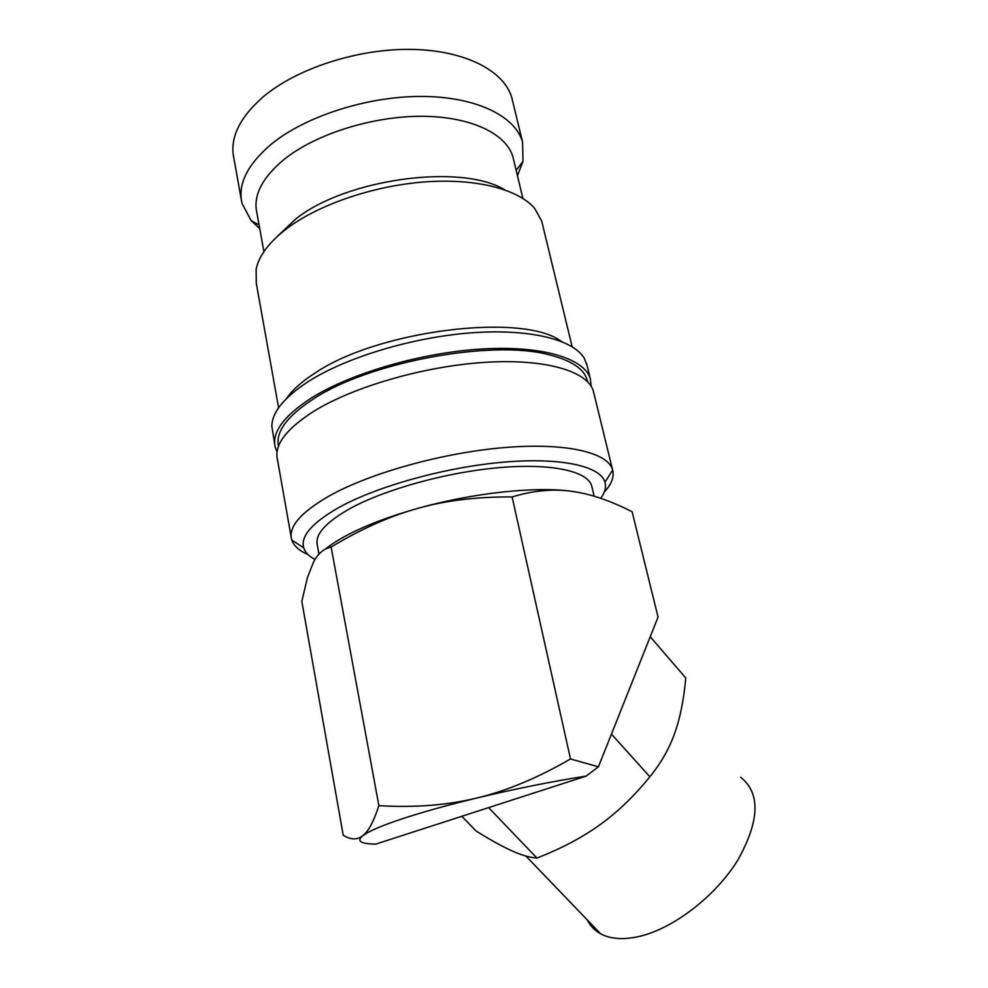<?xml version="1.0" encoding="UTF-8"?>
<svg xmlns="http://www.w3.org/2000/svg" width="988" height="988" viewBox="0 0 988 988"><rect width="100%" height="100%" fill="white"/><g stroke="black" fill="none" stroke-linecap="round" stroke-linejoin="round"><path stroke-width="1.48" d="M604.248 492.123C611.547 484.256 614.363 476.908 612.671 470.103L612.486 469.461C607.274 452.294 565.469 442.402 504.053 447.601C442.748 452.739 370.253 472.98 329.412 495.84C300.895 512.29 288.286 526.814 291.596 539.423L291.793 540.066C293.819 545.932 299.216 550.748 307.96 554.503M600.741 498.31C604.952 492.543 606.36 487.158 604.952 482.169C600.519 466.225 561.48 457.197 503.954 462.125C446.527 467.003 378.379 485.824 339.711 507.042C312.356 522.504 300.364 536.114 303.736 547.846C305.193 552.416 308.96 556.293 315.024 559.492M593.887 393.36L593.306 390.964C587.477 371.192 545.635 358.521 485.009 362.349C424.482 366.128 353.42 386.703 313.69 411.354C285.94 429.138 273.874 445.292 277.505 459.828L291.114 536.706M587.156 365.807L584.279 358.274C573.312 339.514 529.445 328.411 470.745 332.882C412.107 337.353 345.849 357.471 308.157 381.64C284.001 397.509 271.898 412.428 271.848 426.396L274.726 444.131M591.157 386.271L590.293 378.639C584.365 358.471 542.536 345.368 482.021 348.986C421.617 352.555 350.777 373.168 311.22 398.102C283.593 416.096 271.614 432.497 275.282 447.317L277.06 451.874M561.32 341.416C523.85 312.418 377.774 330.041 314.604 373.341C301.513 381.788 292.127 390.211 286.434 398.596M542.412 223.967L541.708 221.102L534.743 208.505C518.663 189.4 476.475 178.173 425.272 181.878C374.106 185.608 319.21 204.294 287.335 228.179C269.304 241.924 258.893 255.62 256.127 269.255L256.3 283.334L278.604 407.797M504.609 189.77C461.384 163.304 346.158 178.68 295.783 218.941L277.282 236.478M513.674 159.957L512.982 157.104C506.523 133.788 470.856 116.411 421.592 116.3C372.39 116.152 315.864 134.035 284.421 159.154C262.141 177.642 252.953 195.562 256.88 212.939L263.92 251.631M517.44 175.716L523.023 161.34L522.553 142.013C515.366 116.189 476.241 96.688 422 96.441C367.845 96.157 305.712 116.065 271.515 144.001C247.506 164.354 237.651 184.089 241.949 203.195L251.125 220.62L259.733 228.623M512.686 101.27L511.895 97.997C504.436 71 465.348 50.265 411.527 49.4C357.792 48.498 296.375 68.518 262.734 97.219C239.108 118.165 229.512 138.616 233.958 158.599L241.22 199.168M325.188 549.217C331.005 544.512 338.501 539.732 347.677 534.903C366.499 525.085 389.877 516.242 417.788 508.375C472.709 492.889 535.78 486.195 571.607 491.295C590.132 493.765 610.3 500.607 632.122 511.784L658.045 617.08L598.419 766.812L570.496 758.957C537.731 777.939 506.461 790.968 476.722 798.045C514.822 788.906 551.304 781.594 586.168 776.086L598.419 766.812M586.168 776.086L375.761 844.11C360.719 843.9 356.359 841.121 362.682 835.811L366.486 833.292C373.316 829.34 384.9 824.622 401.227 819.138C421.79 812.309 446.947 805.269 476.722 798.045C446.959 805.282 414.343 807.814 378.873 805.64C374.514 818.99 370.117 828.092 365.659 832.97L362.682 835.811C357.088 840.084 350.604 839.899 343.207 835.231L301.834 601.371L307.392 577.708L313.332 562.493C317.716 553.786 323.656 548.636 331.128 547.068C361.04 528.975 389.927 516.082 417.788 508.375C445.563 500.508 477.006 496.692 512.117 496.939C533.347 490.53 553.181 488.64 571.607 491.295L581.302 492.938M740.642 777.26C760.686 793.105 759.735 820.719 737.814 860.128C715.448 896.375 673.038 928.918 638.68 936.575C623.107 939.983 610.411 939.057 600.605 933.796C594.677 930.523 590.256 925.929 587.341 919.989M488.628 807.628L536.929 858.053C529.704 857.547 521.355 855.126 511.87 850.816C502.398 846.568 490.468 839.973 476.08 831.019L461.804 816.298M318.963 554.169L317.37 545.364C314.567 534.607 325.694 522.207 350.74 508.19C386.024 489.011 447.49 472.091 499.434 467.62C551.465 463.113 587.205 471.128 591.602 485.565L592.022 487.343M650.215 636.754L685.746 677.929C683.894 699.331 680.238 717.696 674.767 732.997C669.407 748.324 661.108 762.921 649.869 776.803C633.814 796.501 617.068 812.568 599.63 824.992C582.241 837.528 561.345 848.544 536.929 858.053M611.449 734.109L649.869 776.803M570.496 758.957L512.117 496.939M378.873 805.64L331.128 547.068M587.576 381.701C585.143 369.45 572.027 360.398 548.216 354.556C491.197 339.514 369.401 362.102 313.999 398.572C287.261 415.911 275.43 431.793 278.517 446.218M303.736 547.846L291.793 540.066M259.066 224.955L251.125 220.62M366.486 833.292L365.659 832.97M591.602 485.565L594.146 496.198M525.9 856.053L600.605 933.796M511.895 97.997L522.553 142.013M516.156 170.344L523.023 161.34M512.982 157.104L522.874 198.403M541.708 221.102L572.138 346.726M586.551 363.312L590.293 378.639M593.306 390.964L612.486 469.461M604.952 482.169L612.671 470.103"/></g></svg>
